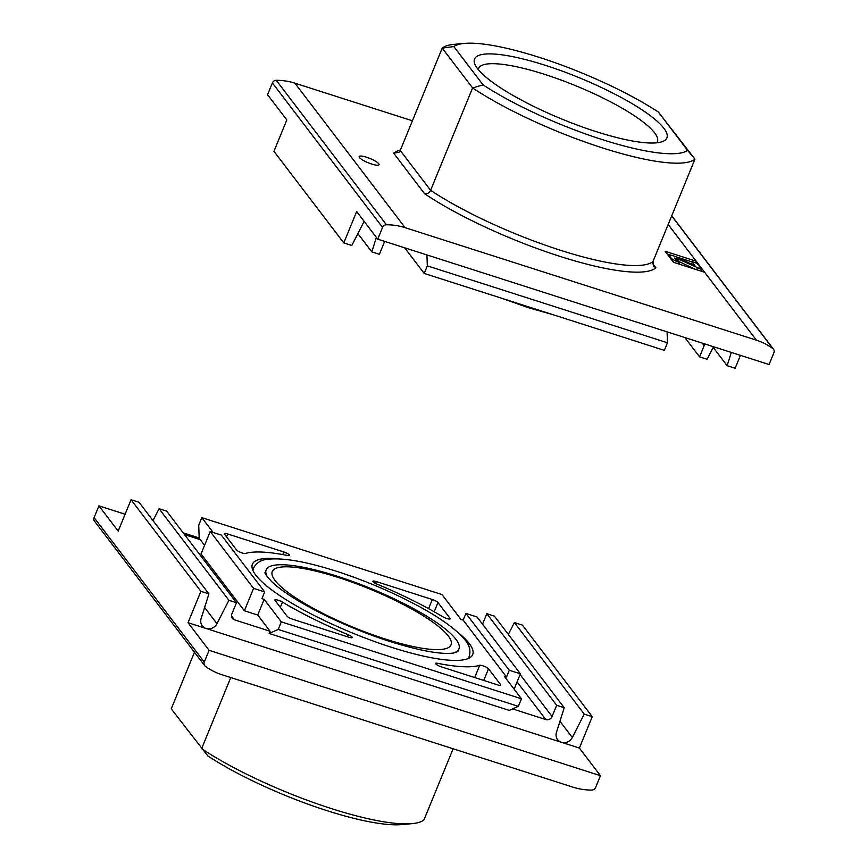<?xml version="1.0" encoding="UTF-8"?>
<svg xmlns="http://www.w3.org/2000/svg" width="868" height="868" viewBox="0 0 868 868"><rect width="100%" height="100%" fill="white"/><g stroke="black" fill="none" stroke-linecap="round" stroke-linejoin="round"><path stroke-width="1.3" d="M437.309 663.26A133.932 28.883 22.3 0 0 479.722 665.3A4.958 1.074 22.3 0 1 484.246 666.298A4.958 1.074 22.3 0 1 488.51 668.794L500.586 684.635A4.958 1.074 22.3 0 1 500.727 685.102A4.958 1.074 22.3 0 1 497.342 684.798L441.28 666.83A4.958 1.074 22.3 0 1 435.486 663.369A4.958 1.074 22.3 0 1 437.309 663.26L436.702 664.736M224.508 534.156L236.595 549.986A4.958 1.074 22.3 0 0 240.859 552.493A4.958 1.074 22.3 0 0 245.373 553.491A133.932 28.883 22.3 0 1 287.796 555.531A4.958 1.074 22.3 0 0 289.619 555.422A4.958 1.074 22.3 0 0 283.825 551.961L227.752 533.994A4.958 1.074 22.3 0 0 224.367 533.69A4.958 1.074 22.3 0 0 224.508 534.156M213.127 532.453L201.843 517.643L441.986 594.558L460.951 619.437L463.176 620.143L506.521 676.997L509.277 670.27L520.399 673.828L514.116 689.149M261.93 598.649L264.154 599.354L257.72 615.043L244.375 610.768L253.564 588.363L264.686 591.922L261.93 598.649M231.517 615.944L234.49 619.839L270.067 631.231L269.145 633.466L278.205 629.441L281.319 621.857L264.154 599.354M281.319 621.857L521.462 698.783L504.297 676.28L506.521 676.997M287.124 616.269A4.958 1.074 22.3 0 0 292.776 619.264L348.849 637.231A4.958 1.074 22.3 0 0 352.234 637.535A4.958 1.074 22.3 0 0 348.176 634.714A133.932 28.883 22.3 0 1 282.458 602.121A4.958 1.074 22.3 0 0 277.738 600.103A4.958 1.074 22.3 0 0 274.906 599.962A4.958 1.074 22.3 0 0 275.048 600.428L287.124 616.269M376.256 581.56A4.958 1.074 22.3 0 0 372.871 581.256A4.958 1.074 22.3 0 0 376.929 584.077A133.932 28.883 22.3 0 1 442.637 616.671A4.958 1.074 22.3 0 0 447.367 618.689A4.958 1.074 22.3 0 0 450.199 618.819A4.958 1.074 22.3 0 0 450.047 618.363L437.971 602.522A4.958 1.074 22.3 0 0 432.318 599.517L376.256 581.56L375.497 583.426M279.301 558.894A119.046 25.682 22.3 0 0 252.404 564.222A119.046 25.682 22.3 0 0 352.809 633.152A119.046 25.682 22.3 0 0 472.691 654.57A119.046 25.682 22.3 0 0 469.284 643.579A119.046 25.682 22.3 0 0 457.295 631.904M448.257 635.951A96.608 20.843 22.3 0 0 353.753 582.797A96.608 20.843 22.3 0 0 272.27 571.556A96.608 20.843 22.3 0 0 353.743 627.488A96.608 20.843 22.3 0 0 451.034 644.87A96.608 20.843 22.3 0 0 448.257 635.951M452.803 653.137A104.171 22.47 22.3 0 0 458.922 648.917A104.171 22.47 22.3 0 0 455.939 639.315A104.171 22.47 22.3 0 0 354.036 581.994A104.171 22.47 22.3 0 0 266.172 569.864A104.171 22.47 22.3 0 0 267.583 577.166M559.947 721.297L572.305 737.496L584.24 714.114L592.247 716.686L579.379 748.053L600.45 775.688L595.622 787.45A3.971 3.635 -37.3 0 1 591.748 790.075A64.482 59.089 -37.3 0 1 573.086 787.2L221.763 674.664A64.482 59.089 -37.3 0 1 205.358 666.309A3.971 3.635 -37.3 0 1 204.273 662.1L209.101 650.327L188.031 622.703L200.899 591.325L208.906 593.896L201.116 618.602A8.875 8.137 -37.3 0 0 202.266 625.828A8.875 8.137 -37.3 0 0 206.042 628.465L188.031 622.703M194.454 652.237L171.246 708.841L207.799 755.919A128.974 27.819 22.3 0 0 401.689 824.6L411.974 823.656A138.891 29.957 22.3 0 0 423.964 819.891L453.129 748.78M230.779 677.55L201.615 748.661A138.891 29.957 22.3 0 0 411.974 823.656M270.067 631.231L257.72 615.043M269.145 633.466L509.288 710.393L518.348 706.357L521.462 698.783M512.597 708.917L545.788 719.55A4.958 4.546 -37.3 0 0 552.07 716.491L556.67 705.283L564.222 707.713L556.442 732.418A8.875 8.137 -37.3 0 0 557.592 739.644A8.875 8.137 -37.3 0 0 561.368 742.281L206.042 628.465A8.875 8.137 -37.3 0 0 216.978 623.68L228.913 600.298L236.476 602.728L231.875 613.926A4.958 4.546 -37.3 0 0 234.49 619.839M204.685 665.647L94.493 521.158A3.971 3.635 -37.3 0 1 94.091 517.61L98.919 505.849L118.189 531.107L131.057 499.74L200.899 591.325M131.057 499.74L139.054 502.301L208.906 593.896M153.007 520.594L159.072 508.713L228.913 600.298M159.072 508.713L166.634 511.133L236.476 602.728M253.564 588.363L210.219 531.52L201.029 553.925L244.375 610.768M204.555 545.321L200.226 539.636L184.537 534.612M482.532 624.168L486.818 613.698L556.67 705.283M486.818 613.698L494.38 616.117L564.222 707.713M572.305 737.496A8.875 8.137 -37.3 0 1 561.368 742.281L579.379 748.053M508.333 634.41L514.399 622.53L584.24 714.114M514.399 622.53L522.395 625.09L592.247 716.686M98.919 505.849L125.111 514.236M183.17 532.833L199.163 537.954M600.45 775.688L209.101 650.327M278.205 629.441L518.348 706.357M201.843 517.643L198.729 525.216L199.217 539.321M463.176 620.143L465.932 613.426L509.277 670.27M465.932 613.426L477.042 616.985L520.399 673.828M210.219 531.52L221.34 535.079L264.686 591.922M253.217 568.833A119.046 25.682 22.3 0 0 252.447 569.213M469.165 658.096A119.046 25.682 22.3 0 0 468.872 657.282M359.471 157.553A10.752 2.322 -157.7 0 1 359.135 156.696A10.752 2.322 -157.7 0 1 369.996 158.497A10.752 2.322 -157.7 0 1 378.99 164.833A10.752 2.322 -157.7 0 1 369.703 163.358A10.752 2.322 -157.7 0 1 359.471 157.553M704.642 272.292L673.514 262.32L665.083 251.264L696.212 261.235L756.419 340.191A64.482 59.089 -37.3 0 1 772.824 348.545A3.971 3.635 -37.3 0 1 773.909 352.755L769.081 364.527L377.732 239.177L356.661 211.542L343.793 242.91L351.8 245.47L363.735 222.089A8.875 8.137 -37.3 0 1 364.148 221.362M343.793 242.91L273.952 151.314L286.82 119.947L267.55 94.688L272.378 82.916A3.971 3.635 -37.3 0 1 276.252 80.301A64.482 59.089 -37.3 0 1 294.914 83.165L412.409 120.804M377.732 239.177L382.56 227.405A3.971 3.635 -37.3 0 1 386.434 224.779A64.482 59.089 -37.3 0 1 405.096 227.655L756.419 340.191M453.823 46.557A128.974 27.819 -157.7 0 1 464.51 43.4A128.974 27.819 -157.7 0 1 658.4 112.08L687.597 150.37A128.974 27.819 -157.7 0 1 602.023 139.52A128.974 27.819 -157.7 0 1 483.031 84.847L453.823 46.557L442.224 48.109A138.891 29.957 -157.7 0 1 454.214 44.344L464.51 43.4M477.519 68.615A103.943 22.416 -157.7 0 1 475.035 64.579A103.943 22.416 -157.7 0 1 579.216 77.719A103.943 22.416 -157.7 0 1 662.631 141.517A103.943 22.416 -157.7 0 1 568.464 121.726A103.943 22.416 -157.7 0 1 477.519 68.615M687.597 150.37L694.953 159.159A138.891 29.957 -157.7 0 1 602.305 147.853A138.891 29.957 -157.7 0 1 472.593 87.939L483.031 84.847M652.638 263.59L655.861 267.811L653.604 266.14L652.964 261.539L694.953 159.159L658.4 112.08M424.604 193.738L393.671 153.169L398.879 152.334L400.235 150.489L442.224 48.109L472.593 87.939L430.604 190.309C429.204 192.989 427.208 194.139 424.604 193.738A143.849 31.031 -157.7 0 0 559.686 256.288A143.849 31.031 -157.7 0 0 655.861 267.811M667.091 331.858L667.459 342.784L664.356 350.357L424.213 273.442L404.662 247.792M740.437 355.348L735.142 368.26L727.134 365.699L731.312 352.43M713.192 347.406L727.134 365.699M713.529 346.733L707.127 359.287L699.565 356.867L704.154 345.659A4.958 4.546 -37.3 0 0 704.523 343.847M684.83 337.533L699.565 356.867M357.866 233.59L371.808 251.883L379.37 254.302L383.971 243.094A4.958 4.546 -37.3 0 1 385.001 241.499M371.808 251.883L376.376 237.398M426.947 254.932L427.316 265.868L424.213 273.442M667.459 342.784L427.316 265.868M478.301 69.603A96.608 20.843 -157.7 0 1 478.615 68.431A96.608 20.843 -157.7 0 1 575.896 85.813A96.608 20.843 -157.7 0 1 657.38 141.744A96.608 20.843 -157.7 0 1 656.772 142.797M695.561 262.82L696.212 261.235L668.165 224.465M701.279 270.642L701.854 271.402M696.906 263.243L701.724 269.568L677.626 258.74L674.555 258.046L675.217 259.044A3.472 0.749 -157.7 0 0 679.167 261.149L679.481 262.44A7.443 1.606 -157.7 0 1 671.007 257.937L669.716 256.234A6.445 1.389 -157.7 0 1 669.532 255.648A6.445 1.389 -157.7 0 1 677.528 257.471L694.975 265.814L692.458 261.821L696.906 263.243M701.073 271.142L701.724 269.568M692.49 264.632L691.72 263.612L692.458 261.821M675.185 262.852A7.443 1.606 -157.7 0 1 673.134 261.832M678.841 264.024L679.481 262.44M695.029 269.21L679.297 261.691M696.624 269.72L697.275 268.136M667.123 253.944L672.092 255.539M675.944 256.765L692.371 262.027M517.089 681.912L545.788 719.55M94.091 517.61L204.273 662.1M204.62 607.481L216.978 623.68M520.095 674.566L552.07 716.491M226.581 536.858L227.752 533.994M282.751 554.576L283.825 551.961M474.709 677.539L479.722 665.3M483.736 680.436L488.51 668.794M500.315 685.319L500.586 684.635M347.341 636.743L348.176 634.714M280.321 607.34L282.458 602.121M428.575 608.652L432.318 599.517M449.776 619.047L450.047 618.363M434.184 611.766L437.971 602.522M393.671 153.169A143.849 31.031 -157.7 0 1 400.43 150.023M294.914 83.165L405.096 227.655M652.964 261.539A138.891 29.957 -157.7 0 1 560.316 250.234A138.891 29.957 -157.7 0 1 430.604 190.309L400.235 150.489M702.212 343.11L704.154 345.659M272.378 82.916L382.56 227.405M671.68 215.904L772.824 348.545M276.252 80.301L386.434 224.779M669.423 256.95L669.716 256.234M670.714 258.653L671.007 257.937M677.007 260.259L677.626 258.74M457.805 651.662L458.922 648.917M265.055 572.609L266.172 569.864M265.044 572.533C264.393 573.075 266.66 576.168 271.868 581.799C282.425 591.705 299.927 602.761 324.382 614.967C345.789 625.459 367.674 634.324 390.036 641.539C419.96 650.816 441.053 654.656 453.324 653.061L457.859 651.608M468.112 658.584L469.208 656.544C470.868 650.588 469.523 645.119 465.161 640.15C456.904 629.897 441.432 618.602 418.745 606.255C393.421 592.605 366.394 581.072 337.663 571.654C306.74 561.683 283.445 557.549 267.778 559.263C261.235 559.762 256.483 562.703 253.51 568.073L252.848 570.298M671.734 215.763L773.507 349.218M669.141 256.592L669.532 255.648M553.09 314.715L528.059 307.619L501.216 298.104"/></g></svg>
